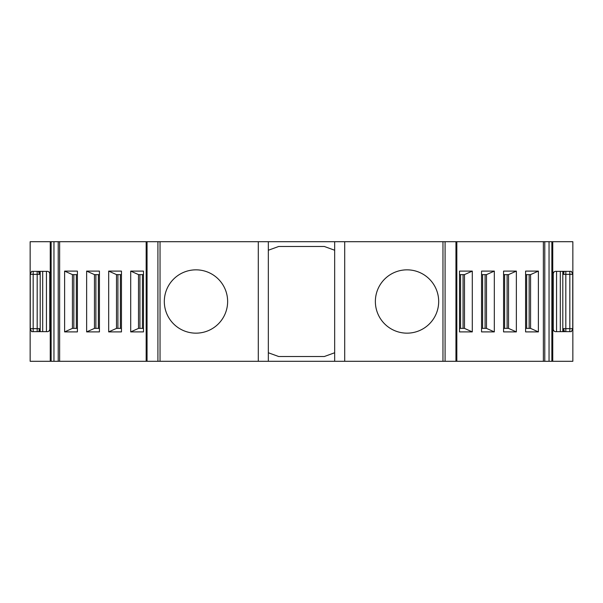 <?xml version="1.0" encoding="UTF-8"?>
<svg xmlns="http://www.w3.org/2000/svg" width="603" height="603" viewBox="0 0 603 603"><rect width="100%" height="100%" fill="white"/><g stroke="black" fill="none" stroke-linecap="round" stroke-linejoin="round"><path stroke-width="0.9" d="M50.253 241.705L30.15 241.705L30.15 361.295L50.253 361.295L50.253 241.705L51.134 241.705L51.134 361.295L53.953 361.295L53.953 241.705L51.134 241.705M53.953 241.705L268.335 241.705L268.335 361.295L59.637 361.295L59.637 241.705M442.964 361.295L442.964 241.705L543.363 241.705L543.363 361.295L334.665 361.295L334.665 241.705L268.335 241.705M334.665 241.705L442.964 241.705M543.363 241.705L549.047 241.705L549.047 361.295L551.866 361.295L551.866 241.705L549.047 241.705M551.866 241.705L572.85 241.705L572.85 361.295L552.747 361.295L552.747 241.705M268.335 352.755L278.692 356.524L324.308 356.524L334.665 352.755M334.665 250.245L324.308 246.476L278.692 246.476L268.335 250.245M164.317 301.5A31.658 31.658 0 0 1 195.975 269.843A31.658 31.658 0 0 1 227.633 301.5A31.658 31.658 0 0 1 195.975 333.158A31.658 31.658 0 0 1 164.317 301.5M59.637 361.295L53.953 361.295M562.803 271.35L562.803 331.65L562.803 271.35M563.624 271.35L563.624 274.365L564.114 271.35M554.097 271.855A3.015 3.015 90 0 0 552.747 274.365L554.097 271.855L555.152 271.35L571.388 271.35L572.737 274.365L572.737 328.635L571.388 331.65L555.152 331.65L554.097 331.145L552.747 328.635A3.015 3.015 90 0 0 554.097 331.145A3.015 3.015 90 0 1 552.747 328.635M552.747 361.295L551.866 361.295M549.047 361.295L543.363 361.295M538.389 331.899L525.597 331.899L525.597 271.101L538.389 271.101L538.389 331.899L530.572 328.386L530.572 274.614L525.597 274.614M516.356 331.899L503.565 331.899L503.565 271.101L516.356 271.101L516.356 331.899L508.54 328.386L508.54 274.614L516.356 271.101M494.324 331.899L481.541 331.899L481.541 271.101L494.324 271.101L494.324 331.899L486.508 328.386L486.508 274.614L494.324 271.101M472.292 271.101L472.292 331.899L459.509 331.899L459.509 271.101L472.292 271.101L464.483 274.614L464.483 328.386L459.509 328.386M538.389 271.101L530.572 274.614M529.148 328.386L529.148 274.614M507.115 328.386L507.115 274.614M503.565 274.614L508.54 274.614M485.091 328.386L485.091 274.614M481.541 274.614L486.508 274.614M472.292 331.899L464.483 328.386M463.059 328.386L463.059 274.614M459.509 274.614L464.483 274.614M438.683 301.5A31.658 31.658 0 0 0 407.025 269.843A31.658 31.658 0 0 0 375.368 301.5A31.658 31.658 0 0 0 407.025 333.158A31.658 31.658 0 0 0 438.683 301.5M50.253 328.635A3.015 3.015 -90 0 1 48.903 331.145A3.015 3.015 -90 0 0 50.253 328.635L48.903 331.145L47.848 331.65L31.612 331.65L30.263 328.635L30.263 274.365L31.612 271.35L47.848 271.35L48.903 271.855L50.253 274.365A3.015 3.015 -90 0 0 48.903 271.855M40.197 271.35L40.197 331.65M38.886 271.35L38.517 271.832M38.652 271.486L39.376 274.365L37.182 274.365L37.182 328.635L33.173 328.635L33.173 274.365L30.263 274.365M108.676 331.899L108.676 271.101L121.459 271.101L121.459 331.899L108.676 331.899L116.492 328.386L116.492 274.614L121.459 274.614M86.644 331.899L86.644 271.101L99.435 271.101L99.435 331.899L86.644 331.899L94.46 328.386L94.46 274.614L99.435 274.614M64.611 331.899L64.611 271.101L77.403 271.101L77.403 331.899L64.611 331.899L72.428 328.386L72.428 274.614L77.403 274.614M130.708 331.899L130.708 271.101L143.491 271.101L143.491 331.899L130.708 331.899L138.517 328.386L138.517 274.614L143.491 274.614M73.852 328.386L73.852 274.614M64.611 271.101L72.428 274.614M139.941 328.386L139.941 274.614M130.708 271.101L138.517 274.614M117.909 328.386L117.909 274.614M108.676 271.101L116.492 274.614M95.885 328.386L95.885 274.614M86.644 271.101L94.46 274.614M51.134 361.295L50.253 361.295M508.54 328.386L503.565 328.386M486.508 328.386L481.541 328.386M530.572 328.386L525.597 328.386M268.335 361.295L334.665 361.295M564.114 331.65L564.483 331.168M564.348 331.514L563.624 328.635L565.818 328.635L565.818 271.35M143.491 328.386L138.517 328.386M121.459 328.386L116.492 328.386M99.435 328.386L94.46 328.386M77.403 328.386L72.428 328.386M37.182 331.65L37.182 328.635L39.376 328.635L38.886 331.65M258.288 241.705L258.288 361.295M160.036 241.705L160.036 361.295M157.911 241.705L157.911 361.295M147.049 241.705L147.049 361.295M58.22 361.295L58.22 241.705M556.554 271.35L556.554 331.65M560.308 271.35L560.308 331.65M563.624 331.65L563.624 328.635M563.624 274.365L572.737 274.365M565.818 331.65L565.818 328.635L569.827 328.635L569.827 271.35M569.827 331.65L569.827 328.635L572.737 328.635M445.089 361.295L445.089 241.705M455.951 361.295L455.951 241.705M544.78 241.705L544.78 361.295M526.66 328.386L526.66 274.614M504.636 328.386L504.636 274.614M482.604 328.386L482.604 274.614M460.571 328.386L460.571 274.614M344.712 361.295L344.712 241.705M46.446 331.65L46.446 271.35M42.692 331.65L42.692 271.35M39.376 328.635L39.376 331.65M39.376 271.35L39.376 274.365M37.182 271.35L37.182 274.365L33.173 274.365L33.173 271.35M33.173 331.65L33.173 328.635L30.263 328.635M76.34 328.386L76.34 274.614M142.429 328.386L142.429 274.614M120.396 328.386L120.396 274.614M98.364 328.386L98.364 274.614M553.253 330.346L553.253 272.654M456.833 361.295L456.833 241.705M49.748 272.654L49.748 330.346M146.167 241.705L146.167 361.295"/></g></svg>
